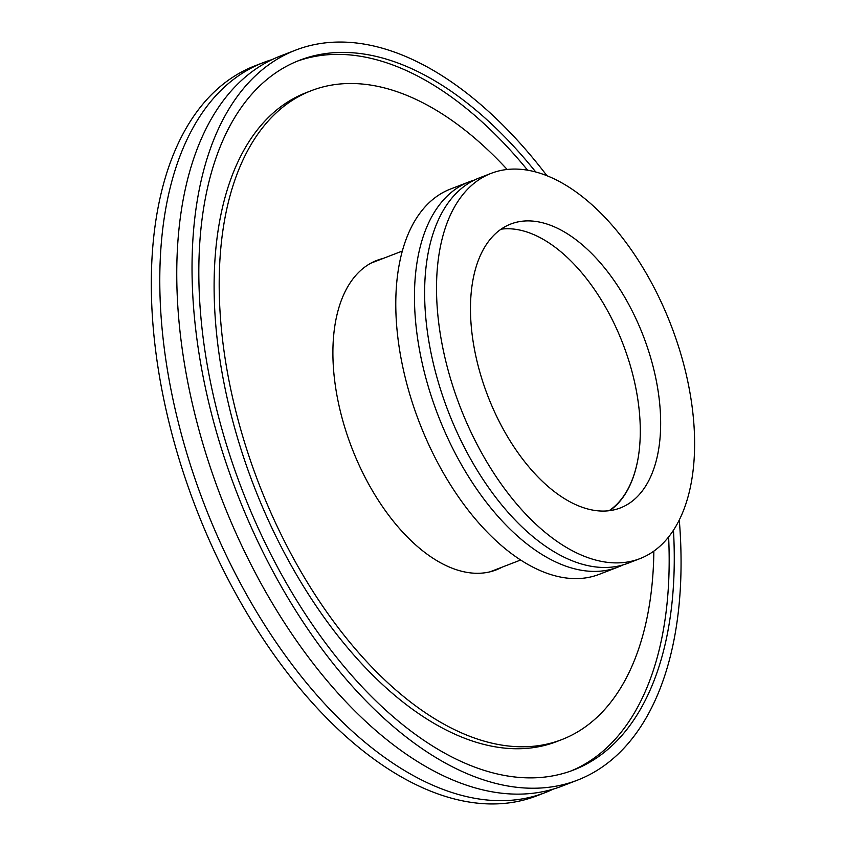 <?xml version="1.0" encoding="UTF-8"?>
<svg xmlns="http://www.w3.org/2000/svg" width="846" height="846" viewBox="0 0 846 846"><rect width="100%" height="100%" fill="white"/><g stroke="black" fill="none" stroke-linecap="round" stroke-linejoin="round"><path stroke-width="1.27" d="M491.24 173.324L479.354 177.903A206.498 113.078 68.9 0 0 433.3 363.272A206.498 113.078 68.9 0 0 569.57 559.692A206.498 113.078 68.9 0 0 628.018 563.225L639.904 558.646A206.498 113.078 68.9 0 0 685.947 373.266A206.498 113.078 68.9 0 0 549.688 176.856A206.498 113.078 68.9 0 0 491.24 173.324A206.498 113.078 68.9 0 0 445.186 358.693A206.498 113.078 68.9 0 0 581.445 555.103A206.498 113.078 68.9 0 0 639.904 558.646M474.352 180.092A206.498 113.078 68.9 0 0 469.17 181.837A206.498 113.078 68.9 0 0 423.127 367.206A206.498 113.078 68.9 0 0 559.386 563.616A206.498 113.078 68.9 0 0 617.834 567.158A206.498 113.078 68.9 0 0 622.846 564.969M469.17 181.837L450.506 189.039A206.498 113.078 68.9 0 0 404.451 374.408A206.498 113.078 68.9 0 0 540.721 570.817A206.498 113.078 68.9 0 0 599.169 574.36L617.834 567.158M553.866 226.633A152.164 83.32 68.9 0 0 510.794 224.021A152.164 83.32 68.9 0 0 476.858 360.608A152.164 83.32 68.9 0 0 577.268 505.337A152.164 83.32 68.9 0 0 620.34 507.938A152.164 83.32 68.9 0 0 654.275 371.352A152.164 83.32 68.9 0 0 553.866 226.633M609.68 510.646A152.164 83.32 68.9 0 0 631.465 369.681A152.164 83.32 68.9 0 0 533.498 234.49A152.164 83.32 68.9 0 0 501.086 229.171M553.506 789.022A391.264 214.25 -111.1 0 1 545.141 792.628A391.264 214.25 -111.1 0 1 434.4 785.923A391.264 214.25 -111.1 0 1 176.211 413.779A391.264 214.25 -111.1 0 1 263.466 62.541A391.264 214.25 -111.1 0 1 272.074 59.601M383.132 258.442A165.858 90.818 68.9 0 0 376.851 260.409A165.858 90.818 68.9 0 0 339.859 409.295A165.858 90.818 68.9 0 0 449.3 567.042A165.858 90.818 68.9 0 0 496.242 569.876A165.858 90.818 68.9 0 0 502.217 567.106M545.141 792.628L536.66 795.896A391.264 214.25 -111.1 0 1 425.908 789.191A391.264 214.25 -111.1 0 1 167.73 417.046A391.264 214.25 -111.1 0 1 254.984 65.819L263.466 62.541M679.285 519.994A391.264 214.25 -111.1 0 1 577.384 780.181L562.114 786.082A391.264 214.25 -111.1 0 1 451.362 779.378A391.264 214.25 -111.1 0 1 193.184 407.222A391.264 214.25 -111.1 0 1 280.438 55.995L295.709 50.104A391.264 214.25 -111.1 0 1 406.461 56.809A391.264 214.25 -111.1 0 1 546.96 175.735M577.384 780.181A391.264 214.25 -111.1 0 1 466.632 773.477A391.264 214.25 -111.1 0 1 208.454 401.332A391.264 214.25 -111.1 0 1 295.709 50.104M297.083 61.25A380.404 208.296 -111.1 0 1 402.199 68.727A380.404 208.296 -111.1 0 1 527.629 170.205M673.458 530.22A380.404 208.296 -111.1 0 1 573.472 770.05A380.404 208.296 -111.1 0 1 465.797 763.526A380.404 208.296 -111.1 0 1 214.789 401.713A380.404 208.296 -111.1 0 1 299.621 60.246A380.404 208.296 -111.1 0 1 407.296 66.76A380.404 208.296 -111.1 0 1 535.761 171.992M653.863 551.095A347.791 190.435 -111.1 0 1 561.733 739.626A347.791 190.435 -111.1 0 1 463.291 733.662A347.791 190.435 -111.1 0 1 233.792 402.865A347.791 190.435 -111.1 0 1 311.36 90.659A347.791 190.435 -111.1 0 1 409.802 96.624A347.791 190.435 -111.1 0 1 507.177 169.475M561.733 739.626L556.647 741.593A347.791 190.435 -111.1 0 1 458.204 735.629A347.791 190.435 -111.1 0 1 228.706 404.832A347.791 190.435 -111.1 0 1 306.263 92.626L311.36 90.659M609.014 510.73A152.375 83.437 68.9 0 0 638.117 458.151M668.615 536.946A380.404 208.296 -111.1 0 1 570.913 771.002M520.639 560.01L489.961 571.843M402.336 251.04L370.876 263.18"/></g></svg>
